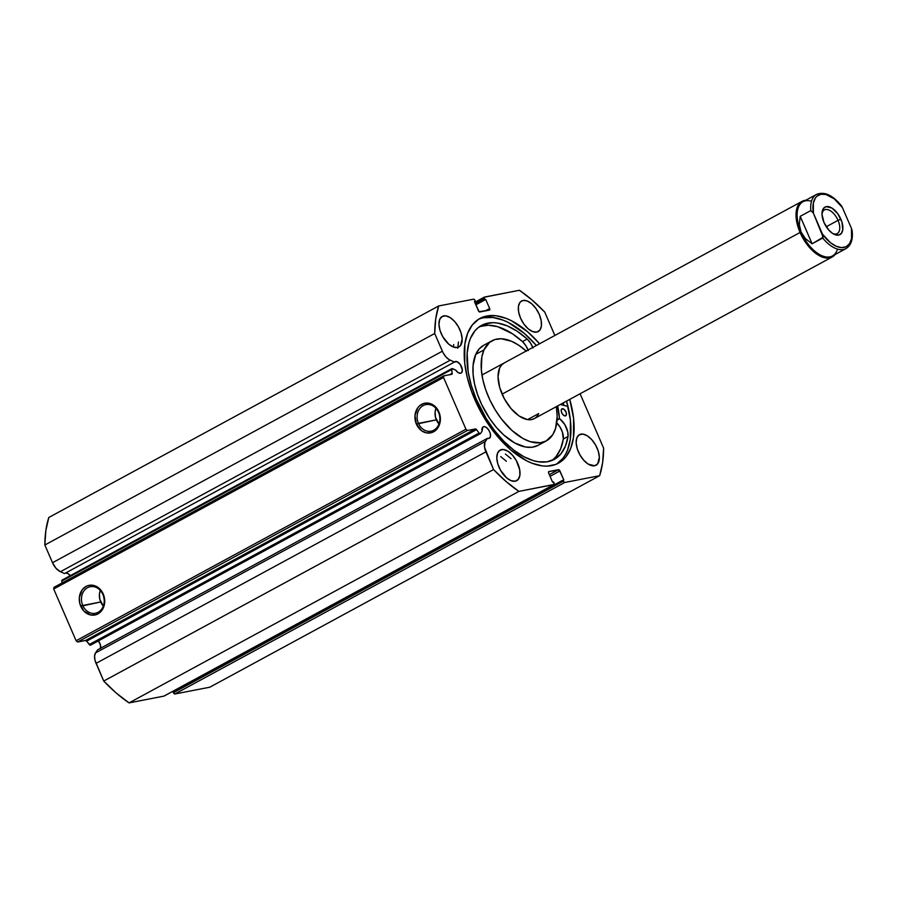 <?xml version="1.0" encoding="UTF-8"?>
<svg xmlns="http://www.w3.org/2000/svg" width="897" height="897" viewBox="0 0 897 897"><rect width="100%" height="100%" fill="white"/><g stroke="black" fill="none" stroke-linecap="round" stroke-linejoin="round"><path stroke-width="1.35" d="M90.384 645.212A1.581 0.841 61.5 0 0 90.519 645.167A1.581 0.841 61.5 0 0 90.631 645.078A1.581 0.841 -118.5 0 1 90.384 645.212L85.832 640.458L77.579 642.005L76.099 640.727L53.708 588.981L53.932 587.378L443.78 375.877L451.987 374.217L451.785 368.712L455.62 370.024L458.109 372.591L460.576 373.264A6.481 3.442 -118.5 0 1 455.62 370.024L452.458 368.633A1.581 0.841 -118.5 0 0 451.897 368.611A1.581 0.841 -118.5 0 0 451.617 369.553L452.178 373.343L449.599 374.744L452.178 373.343A1.581 0.841 -118.5 0 1 451.897 374.273A1.581 0.841 -118.5 0 1 451.763 374.318L443.78 375.877L443.544 377.48L443.78 375.877L53.932 587.378L53.708 588.981L76.099 640.727L465.947 429.226L443.544 377.48L53.708 588.981L443.544 377.48L465.947 429.226L467.415 430.493L465.947 429.226L76.099 640.727L77.579 642.005L85.563 640.447L475.41 428.945L467.415 430.493L77.579 642.005L467.415 430.493L475.41 428.945A1.581 0.841 -118.5 0 1 476.542 429.629L475.41 428.945L85.563 640.447A1.581 0.841 61.5 0 1 86.695 641.131L89.251 644.539L479.088 433.027L476.542 429.629L86.695 641.131L476.542 429.629L479.088 433.027L89.251 644.539A1.581 0.841 61.5 0 0 90.384 645.212L480.22 433.711L90.384 645.212M480.523 433.509A1.581 0.841 -118.5 0 1 480.355 433.666A1.581 0.841 -118.5 0 1 480.22 433.711L479.088 433.027A1.581 0.841 -118.5 0 0 480.22 433.711A1.581 0.841 -118.5 0 0 480.523 433.509L482.081 431.188A6.481 3.442 -118.5 0 1 483.147 426.871A6.481 3.442 -118.5 0 1 483.696 426.68A6.481 3.442 -118.5 0 1 489.515 431.401A6.481 3.442 -118.5 0 1 489.336 438.274A6.481 3.442 -118.5 0 1 488.798 438.465A6.481 3.442 -118.5 0 1 487.441 438.341L97.605 649.843L95.531 652.915L97.605 649.843L487.441 438.341L489.426 438.218L490.524 436.256L490.166 433.049L488.495 429.685L486.062 427.297L484.425 426.658L482.754 427.151L482.081 431.188L480.523 433.509M482.687 427.219L483.696 426.68L482.687 427.219M100.587 648.228A6.481 3.442 61.5 0 0 98.412 640.862M484.369 297.098A1.581 0.841 -118.5 0 0 484.268 298.656L475.275 303.534L484.268 298.656L484.705 299.665L485.726 299.463L489.65 308.523A1.581 0.841 -118.5 0 1 489.549 310.082A1.581 0.841 -118.5 0 1 489.414 310.127L479.861 311.977A1.581 0.841 -118.5 0 1 478.381 310.71L474.468 301.65L475.488 301.459L475.051 300.45A1.581 0.841 -118.5 0 0 473.582 299.183L438.667 305.967A126.544 67.241 -118.5 0 0 434.697 333.505L44.85 545.006L45.87 530.407L48.819 517.468A126.544 67.241 61.5 0 0 44.85 545.006L52.508 562.711L442.356 351.198L52.508 562.711L44.85 545.006L434.697 333.505L442.356 351.198A11.807 6.279 -118.5 0 0 450.238 360.213L60.402 571.725L56.006 568.283L52.508 562.711A11.807 6.279 61.5 0 0 60.402 571.725L64.595 573.575L60.402 571.725L450.238 360.213L454.431 362.063L64.595 573.575L454.431 362.063A6.481 3.442 -118.5 0 1 454.936 361.67A6.481 3.442 -118.5 0 1 455.474 361.48L454.476 362.018L455.474 361.48A6.481 3.442 -118.5 0 1 461.305 366.211A6.481 3.442 -118.5 0 1 461.125 373.074A6.481 3.442 -118.5 0 1 460.576 373.264L461.72 372.558L462.359 370.08L460.284 364.485L457.01 361.67L454.431 362.063L449.128 359.63L445.843 356.771L443.073 352.712L434.697 333.505L435.707 318.895L438.667 305.967L473.582 299.183L475.051 300.45L475.488 301.459L474.468 301.65L479.076 311.674L489.414 310.127L489.65 308.523L485.726 299.463L484.705 299.665L484.223 297.232L519.419 290.269L532.235 300.136L544.748 312.1L554.862 335.467L544.748 312.1A126.544 67.241 -118.5 0 0 519.419 290.269L484.503 297.053A1.581 0.841 -118.5 0 0 484.369 297.098L474.748 302.323L484.257 297.187M70.392 575.919A6.481 3.442 61.5 0 0 65.694 572.97M103.491 606.271L99.836 599.476L99.421 594.229L100.273 590.405A13.533 11.302 -101 0 0 100.688 601.977L82.771 605.464A13.533 11.302 79 0 1 90.261 586.705A13.533 11.302 79 0 1 102.92 594.532A13.533 11.302 79 0 1 95.43 613.279A13.533 11.302 79 0 1 82.771 605.464A13.533 11.302 -101 0 0 98.165 612.292A13.533 11.302 -101 0 0 102.92 594.532L103.245 594.061A15.114 12.625 79 0 1 97.941 613.896A15.114 12.625 79 0 1 80.741 606.271L100.688 601.977A13.533 11.302 -101 0 0 103.323 606.103M439.149 424.158L435.505 417.363L435.09 412.115L435.942 408.303A13.533 11.302 -101 0 0 436.346 419.863L418.428 423.35A13.533 11.302 79 0 1 425.929 404.603A13.533 11.302 79 0 1 438.588 412.418A13.533 11.302 79 0 1 431.087 431.165A13.533 11.302 79 0 1 418.428 423.35A13.533 11.302 -101 0 0 433.834 430.179A13.533 11.302 -101 0 0 438.588 412.418L438.913 411.947A15.114 12.625 79 0 1 433.599 431.782A15.114 12.625 79 0 1 416.399 424.158L436.346 419.863A13.533 11.302 -101 0 0 438.992 423.989M551.532 465.644A82.333 43.751 -118.5 0 1 477.585 405.623A82.333 43.751 -118.5 0 1 479.895 318.469A82.333 43.751 -118.5 0 1 486.779 316.013L483.606 317.74A82.333 43.751 61.5 0 0 478.336 319.388L486.779 316.013L478.74 319.13L472.259 325.017L467.572 333.415L464.87 344.033L464.736 363.173L467.27 377.368L471.788 392.09L481.924 413.898L495.256 433.711L510.651 449.834L526.774 460.879L532.078 463.256L542.248 465.891L547.024 466.137L555.736 464.444L563.036 459.914L566.063 456.651L570.75 448.242L573.452 437.624L573.587 418.484L569.752 399.378A82.333 43.751 -118.5 0 1 558.416 463.2A82.333 43.751 -118.5 0 1 551.532 465.644M523.063 300.461A17.402 9.25 -118.5 0 1 538.693 313.154A17.402 9.25 -118.5 0 1 538.211 331.565A17.402 9.25 -118.5 0 1 536.754 332.092L539.826 330.186L541.384 326.172L541.194 320.644L539.299 314.455L535.957 308.546L531.708 303.803L527.178 300.966L523.063 300.461L521.37 301.123L519.991 302.367L518.432 306.382L518.623 311.909L520.518 318.099L523.859 324.019L528.109 328.75L532.639 331.587L536.754 332.092A17.402 9.25 -118.5 0 1 521.123 319.399A17.402 9.25 -118.5 0 1 521.606 300.988A17.402 9.25 -118.5 0 1 523.063 300.461L520.383 301.919L523.063 300.461M580.92 434.148A17.402 9.25 -118.5 0 1 596.539 446.829A17.402 9.25 -118.5 0 1 596.057 465.251A17.402 9.25 -118.5 0 1 594.599 465.767L597.671 463.861L599.364 457.223L598.299 451.247L595.63 445.08L591.762 439.653L587.277 435.796L582.882 434.092L579.215 434.81L576.849 437.826L576.154 442.692L577.22 448.657L579.888 454.835L583.756 460.262L588.23 464.119L594.599 465.767A17.402 9.25 -118.5 0 1 578.969 453.086A17.402 9.25 -118.5 0 1 579.462 434.664A17.402 9.25 -118.5 0 1 580.92 434.148L578.229 435.594L580.92 434.148M443.723 315.89A17.402 9.25 -118.5 0 1 459.354 328.571A17.402 9.25 -118.5 0 1 458.86 346.993A17.402 9.25 -118.5 0 1 457.403 347.509L460.475 345.614L462.168 338.965L461.103 333L458.434 326.833L454.566 321.406L450.092 317.538L445.686 315.834L442.019 316.551L439.665 319.567L438.958 324.434L440.023 330.41L442.692 336.577L448.769 344.179L453.288 347.004L457.403 347.509A17.402 9.25 -118.5 0 1 441.773 334.828A17.402 9.25 -118.5 0 1 442.266 316.406A17.402 9.25 -118.5 0 1 443.723 315.89L441.032 317.347L443.723 315.89M501.569 449.565A17.402 9.25 -118.5 0 1 517.199 462.258A17.402 9.25 -118.5 0 1 516.706 480.68A17.402 9.25 -118.5 0 1 515.248 481.196L518.32 479.29L519.89 475.275L519.699 469.748L516.28 460.509L512.411 455.082L507.937 451.225L503.531 449.52L499.864 450.227L497.51 453.254L496.803 458.109L497.869 464.085L500.537 470.252L506.614 477.854L511.144 480.691L515.248 481.196A17.402 9.25 -118.5 0 1 499.629 468.514A17.402 9.25 -118.5 0 1 500.111 450.092A17.402 9.25 -118.5 0 1 501.569 449.565L498.889 451.023L501.569 449.565M164.252 695.937L553.819 484.604A1.581 0.841 -118.5 0 0 553.954 484.559A1.581 0.841 -118.5 0 0 554.054 483.001L553.617 481.992L552.597 482.194L548.672 473.134A1.581 0.841 -118.5 0 1 548.773 471.587A1.581 0.841 -118.5 0 1 548.908 471.53L558.461 469.68A1.581 0.841 -118.5 0 1 559.93 470.947L550.052 476.318L559.93 470.947L563.854 480.007L562.834 480.198L563.26 481.207A1.581 0.841 -118.5 0 0 564.74 482.485L174.904 693.986L173.424 692.719A1.581 0.841 61.5 0 0 174.904 693.986L209.82 687.203L599.656 475.69L209.82 687.203L174.904 693.986L564.74 482.485L599.656 475.69A126.544 67.241 -118.5 0 0 603.625 448.152L580.09 393.761L603.625 448.152L602.605 462.762L599.656 475.69L564.74 482.485L563.26 481.207L562.834 480.198L563.854 480.007L559.246 469.983L548.908 471.53L548.672 473.134L552.597 482.194L553.617 481.992L554.099 484.436L518.903 491.388L506.087 481.521L493.563 469.557L484.559 447.311L484.907 442.299L487.441 438.341L485.378 441.414L95.531 652.915L485.378 441.414A11.807 6.279 -118.5 0 0 485.905 451.853L493.563 469.557L103.727 681.058L95.015 660.304L94.577 656.077L95.531 652.915A11.807 6.279 61.5 0 0 96.069 663.354L485.905 451.853L96.069 663.354L103.727 681.058A126.544 67.241 61.5 0 0 129.056 702.9L116.24 693.033L103.727 681.058L493.563 469.557A126.544 67.241 -118.5 0 0 518.903 491.388L553.819 484.604L163.983 696.106L129.056 702.9L518.903 491.388L129.056 702.9L163.983 696.106A1.581 0.841 61.5 0 0 164.106 696.061A1.581 0.841 61.5 0 0 164.218 695.982M539.579 343.764L527.671 331.823L511.537 320.778L506.244 318.401L496.063 315.766L486.779 316.013A82.333 43.751 -118.5 0 1 539.579 343.764M173.424 692.719L172.986 691.71L562.834 480.198L172.986 691.71L173.424 692.719L563.26 481.207L173.424 692.719M100.464 648.598L100.329 644.562L97.896 640.234M62.061 582.972L61.781 580.561L62.611 580.135A1.581 0.841 61.5 0 0 62.061 580.124A1.581 0.841 61.5 0 0 61.781 581.054L451.617 369.553L61.781 581.054L62.061 582.972M70.448 575.997L68.015 573.598L65.638 572.981M438.667 305.967L48.819 517.468L438.667 305.967M438.913 411.947L440.315 420.603L437.456 428.407L431.289 432.713L426.344 432.859L421.601 430.762L416.399 424.158L414.997 415.49L417.856 407.698L419.628 405.769L424.023 403.381L428.968 403.235L435.774 407.148L438.588 412.418A13.533 11.302 -101 0 0 423.182 405.59A13.533 11.302 -101 0 0 418.428 423.35L416.399 424.158A15.114 12.625 79 0 1 421.713 404.312A15.114 12.625 79 0 1 438.913 411.947M103.245 594.061L104.657 602.717L103.189 608.188L97.941 613.896L95.62 614.826L90.675 614.972L83.87 611.059L79.788 603.468L79.328 597.604L82.188 589.811L86.045 586.425L88.355 585.494L93.299 585.349L100.116 589.262L102.92 594.532A13.533 11.302 -101 0 0 87.525 587.692A13.533 11.302 -101 0 0 82.771 605.464L80.741 606.271A15.114 12.625 79 0 1 86.045 586.425A15.114 12.625 79 0 1 103.245 594.061M558.461 469.68L549.323 474.636L558.461 469.68M484.705 299.665L475.713 304.543L484.705 299.665M485.726 299.463L475.836 304.834L485.726 299.463M489.65 308.523L485.165 310.945L489.65 308.523M475.488 301.459L474.591 301.941L475.488 301.459M556.802 463.996A82.333 43.751 61.5 0 0 566.568 401.094L570.402 420.211L570.279 439.351L567.577 449.969L565.469 454.465L562.89 458.378L556.398 464.254M536.395 345.491A82.333 43.751 61.5 0 0 483.606 317.74L492.89 317.493L503.06 320.128L508.364 322.505L524.487 333.549L536.395 345.491M563.989 405.433A85.809 45.601 61.5 0 0 563.26 402.899L563.989 405.433M561.5 403.852L561.791 404.861A82.333 43.751 -118.5 0 0 561.5 403.852M538.705 413.573L527.571 419.605L538.705 413.573A31.63 16.808 -118.5 0 1 534.242 418.641A31.63 16.808 -118.5 0 1 507.556 404.031A31.63 16.808 -118.5 0 1 499.618 368.095A31.63 16.808 -118.5 0 1 504.069 363.027M483.932 345.154L479.233 348.877L475.746 354.371L483.988 349.897L481.846 356.972L481.341 369.923L482.833 379.633L485.703 389.769L489.874 399.95L495.155 409.783L501.367 418.877L511.884 430.414L523.029 438.543L530.329 441.705L540.398 442.759L546.138 440.976L552.754 434.72L555.579 428.407L557.172 416.32L556.364 406.633A56.948 30.263 -118.5 0 1 554.335 431.76A56.948 30.263 -118.5 0 1 546.318 440.876A56.948 30.263 -118.5 0 1 498.272 414.593A56.948 30.263 -118.5 0 1 483.988 349.897L475.746 354.371A56.948 30.263 61.5 0 0 490.02 419.067A56.948 30.263 61.5 0 0 538.065 445.349A56.948 30.263 61.5 0 0 541.866 442.513M561.466 403.863A82.255 43.706 -118.5 0 1 561.735 404.839L561.466 403.863M526.427 351.243L519.015 345.401L511.604 341.297L501.109 338.752L494.931 339.548L489.684 342.306L483.988 349.897A56.948 30.263 -118.5 0 1 492.005 340.782L483.763 345.255A56.948 30.263 61.5 0 0 475.746 354.371L473.078 365.483L473.1 374.397L474.58 384.107L477.462 394.243L481.622 404.424L489.919 418.921L496.501 427.521L503.643 434.888L514.788 443.006L525.597 447.031L532.156 447.233L537.897 445.45M492.005 340.782A56.948 30.263 -118.5 0 1 526.191 351.03M504.17 362.971L501.558 365.034L499.618 368.095L498.048 376.673L499.685 387.403L504.282 398.66L511.155 408.729L519.24 416.073L527.313 419.561L530.957 419.684L534.152 418.686M504.585 398.974L505.729 401.194M832.719 233.512A13.444 7.142 61.5 0 0 838.045 220.348L840.893 219.216A15.664 8.32 -118.5 0 1 833.672 234.072A15.664 8.32 -118.5 0 1 823.995 222.501L828.839 230.125L832.876 233.601L838.605 235.092L841.364 233.377L842.776 229.755L841.935 222.019L837.899 213.89L832.024 208.115L826.294 206.624L823.524 208.339L822 214.316L823.995 222.501A15.664 8.32 -118.5 0 1 822.044 212.623A15.664 8.32 -118.5 0 1 829.691 206.972A15.664 8.32 -118.5 0 1 840.893 219.216L838.045 220.348A13.444 7.142 -118.5 0 1 837.204 233.568A13.444 7.142 -118.5 0 1 832.719 233.512M826.26 226.739L838.045 220.348L826.26 226.739M837.484 249.097A30.846 16.393 -118.5 0 1 821.248 255.421A30.846 16.393 -118.5 0 1 801.088 232.076L800.068 232.48A31.63 16.808 61.5 0 0 835.129 254.49A31.63 16.808 -118.5 0 1 832.225 256.968A31.63 16.808 -118.5 0 1 800.068 232.48L502.096 394.142L800.068 232.48A31.63 16.808 -118.5 0 1 802.053 201.354A31.63 16.808 -118.5 0 1 805.708 200.278A31.63 16.808 61.5 0 0 800.068 232.48L801.088 232.076A30.846 16.393 -118.5 0 1 811.516 201.242M816.786 194.268A30.846 16.393 61.5 0 0 810.821 210.582A30.846 16.393 -118.5 0 1 816.562 194.391L803.017 201.735A30.846 16.393 61.5 0 0 801.088 232.076L799.305 224.474L800.225 216.334L810.821 210.582L800.225 216.334L812.11 243.793L805.45 238.669L801.088 232.076A30.846 16.393 61.5 0 0 832.438 255.959L845.983 248.604A30.846 16.393 -118.5 0 1 822.706 238.053L812.11 243.793L823.143 237.212L813.4 213.183L810.821 210.582L813.4 213.183L813.355 203.058L815.339 198.069L816.887 196.264L820.934 194.268L825.958 194.503L834.367 198.966L842.406 207.555L841.397 205.772M852.015 232.054L851.488 228.522L842.406 207.555L851.488 228.522L851.545 238.658L849.549 243.648L846.118 246.72L841.543 247.617L836.195 246.249L830.532 242.751L822.482 234.162L813.4 213.183A29.265 15.552 -118.5 0 1 820.934 194.268A29.265 15.552 -118.5 0 1 842.406 207.555L841.958 206.624M800.225 216.334L799.305 224.474L801.088 232.076L805.45 238.669L812.11 243.793L800.225 216.334M852.105 230.518L851.488 228.522A29.265 15.552 -118.5 0 1 843.954 247.449A29.265 15.552 -118.5 0 1 822.482 234.162L822.706 238.053A30.846 16.393 61.5 0 0 845.759 248.727M821.988 213.733A13.444 7.142 -118.5 0 1 824.388 209.932A13.444 7.142 -118.5 0 1 838.045 220.348A13.444 7.142 61.5 0 0 828.862 209.999A13.444 7.142 61.5 0 0 821.988 213.733M562.318 408.718A3.958 2.097 -118.5 0 1 565.85 411.645A3.958 2.097 -118.5 0 1 565.715 415.793A3.958 2.097 -118.5 0 1 565.334 415.916L566.433 414.627L565.996 411.981L563.776 409.133L561.926 408.853L561.186 410.602L561.668 412.654L563.361 415.109L565.334 415.916A3.958 2.097 -118.5 0 1 561.814 412.99A3.958 2.097 -118.5 0 1 561.948 408.841A3.958 2.097 -118.5 0 1 562.318 408.718L561.634 409.088L562.318 408.718M551.79 460.531A76.234 40.511 61.5 0 0 563.327 439.037L568.036 436.48A76.234 40.511 -118.5 0 1 554.234 459.399A76.234 40.511 -118.5 0 1 546.968 461.832A76.234 40.511 -118.5 0 1 479.02 405.366A76.234 40.511 -118.5 0 1 481.521 325.387A76.234 40.511 -118.5 0 1 488.787 322.965A76.234 40.511 -118.5 0 1 527.212 339.044L522.503 341.6A76.234 40.511 61.5 0 0 484.077 325.521L488.787 322.965L484.077 325.521A76.234 40.511 61.5 0 0 479.245 326.811M560.345 404.48L567.992 406.487L560.345 404.48M532.997 348.025L530.553 343.125L527.212 339.055L517.177 331.24L507.175 325.835L497.577 323.043L493.058 322.662L484.829 323.94L477.922 327.842L475.018 330.735L470.488 338.281L468.896 342.856L467.146 353.373L468.167 371.84L471.25 385.228L476.116 398.896L486.365 418.776L494.763 430.863L504.058 441.47L513.869 450.193L523.848 456.696L533.592 460.733L538.256 461.764L546.968 461.832L554.615 459.186L560.838 453.927L565.368 446.258L568.036 436.48L567.756 431.928L564.729 424.472L559.448 418.462L557.665 405.926A65.806 34.972 -118.5 0 1 559.425 418.361L557.071 419.639L559.627 418.731A13.399 7.12 -118.5 0 1 568.025 436.469L563.316 439.025L562.363 431.973L560.02 427.028L556.734 422.857A13.399 7.12 61.5 0 1 563.316 439.025L568.036 436.48L563.316 439.025L560.659 448.814L556.129 456.483L553.214 459.432M511.055 458.703L505.403 454.028M457.739 348.215L458.457 341.97M528.288 350.581L525.844 345.67L522.503 341.611L527.212 339.044L522.503 341.6L512.467 333.796L497.588 326.665L488.349 325.219L480.119 326.486M506.345 461.26L500.694 456.584M453.389 347.038L453.747 344.526M557.037 420.132L559.627 418.731L557.037 420.132M528.064 350.009A13.399 7.12 61.5 0 0 522.503 341.611L527.212 339.055A13.399 7.12 -118.5 0 1 532.784 347.453M90.519 645.167L480.355 433.666M553.954 484.559L164.106 696.061M62.061 580.124L451.897 368.611M546.318 440.876L538.065 445.349M534.242 418.641L832.225 256.968M802.053 201.354L481.958 375.024M841.408 205.794C832.741 195.086 824.455 191.285 816.562 194.391M852.139 230.742C853.137 239.443 851.074 245.397 845.983 248.604"/></g></svg>
